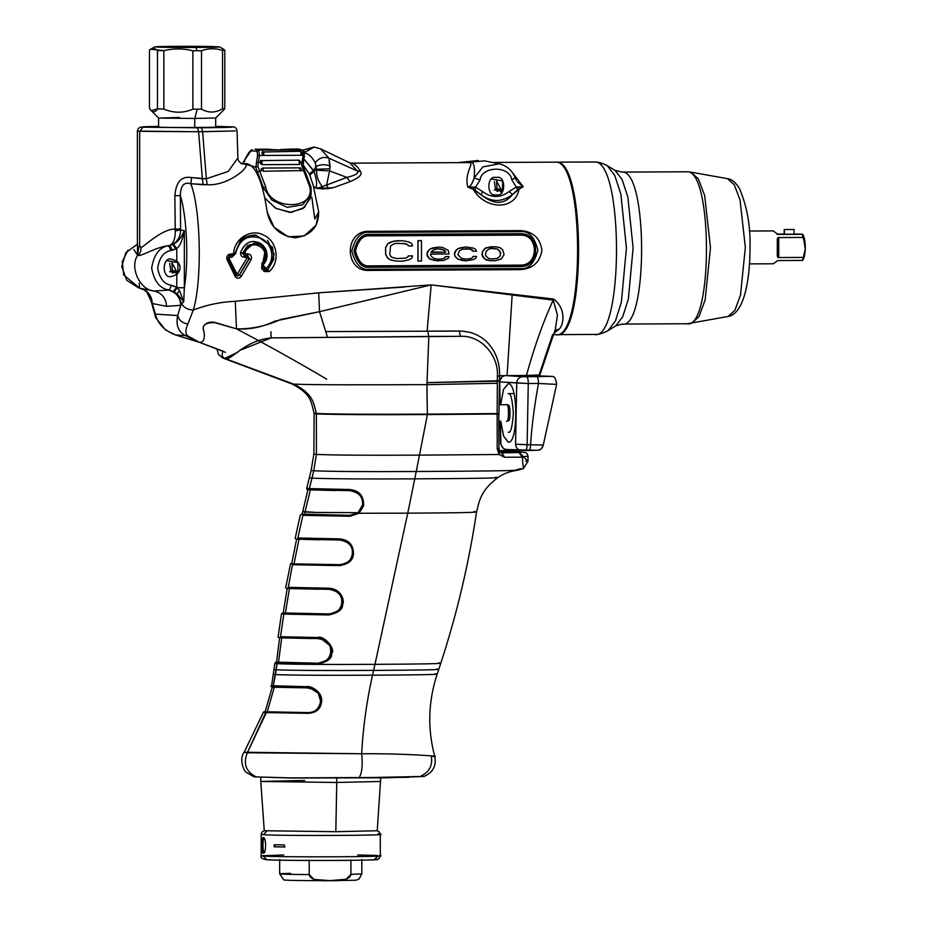 <?xml version="1.0" encoding="UTF-8"?>
<svg xmlns="http://www.w3.org/2000/svg" width="927" height="927" viewBox="0 0 927 927"><rect width="100%" height="100%" fill="white"/><g stroke="black" fill="none" stroke-linecap="round" stroke-linejoin="round"><path stroke-width="1.39" d="M457.903 162.619L478.32 160.464L471.159 162.121C474.137 162.665 475.122 167.972 474.091 178.042L482.886 166.872L499.363 163.824L482.874 166.872L474.091 178.042C472.052 184.253 469.943 187.231 467.741 186.964C464.056 171.298 475.319 163.268 468.842 162.584L350.476 163.152L468.842 162.584C475.308 163.268 464.068 171.298 467.741 186.964L473.361 189.479C485.516 210.336 515.655 210.186 518.958 189.259L523.21 186.698L512.434 172.596L523.222 186.698L517.278 181.843L523.21 186.698L517.451 189.989L512.469 194.566C501.97 202.387 491.472 202.434 480.974 194.716C493.778 204.925 504.276 204.867 512.469 194.566C504.276 204.867 493.778 204.925 480.974 194.716L473.361 189.479C485.516 210.336 515.655 210.186 518.958 189.259L512.469 194.566L509.201 191.483L516.258 186.976L511.785 179.78C509.92 165.562 481.901 165.701 480.035 179.931L475.563 187.184L482.619 191.611C491.484 198.123 500.348 198.077 509.201 191.483L516.258 186.976L517.451 189.989L516.258 186.976L523.21 186.698L518.1 187.103L518.958 189.259L518.1 187.103L516.258 186.976L511.785 179.78C509.92 165.562 481.901 165.701 480.035 179.931L474.091 178.042C475.122 167.972 474.137 162.665 471.159 162.121L484.346 160.858M468.598 162.573L350.904 163.164C354.253 163.407 357.451 166.234 360.499 171.634L357.219 170.95L350.047 163.071L357.219 170.95L328.981 158.193C323.523 156.385 318.946 157.903 315.25 162.735C311.796 156.536 308.17 153.291 304.369 153.013C308.17 153.291 311.796 156.536 315.25 162.735L315.875 166.767L313.488 170.522L314.021 171.483L309.815 175.087L313.291 185.585L309.815 175.087L314.021 171.483C316.582 179.05 317.219 184.473 315.91 187.764C317.219 184.473 316.582 179.05 314.021 171.483L316.547 169.259L316.64 170.22C316.258 176.014 318.17 181.472 322.387 186.605L317.521 188.1L314.983 187.718L313.291 185.585L318.679 211.82L314.774 219.039L311.831 197.196L314.774 219.039L318.679 211.82L316.2 225.076L304.114 236.003L288.112 236.791L273.928 227.08L267.219 212.074C262.712 181.796 255.887 165.666 246.721 163.673L242.596 163.685L246.721 163.673C255.887 165.666 262.712 181.796 267.219 212.074C270.417 227.231 279.734 235.806 295.18 237.799C310.916 235.655 318.749 226.988 318.679 211.82L313.291 185.585L314.983 187.718L317.637 188.529L328.228 188.633L333.5 187.625L350 181.715C359.27 177.66 362.77 174.299 360.499 171.634C357.451 166.234 354.253 163.407 350.904 163.164L350.174 163.129M555.331 162.155L492.515 162.468L555.331 162.155C585.007 158.714 585.007 341.901 555.331 334.659C585.007 341.901 585.007 158.714 555.331 162.155M137.532 244.311L137.405 255.168L138.123 255.215C139.977 257.335 155.296 247.115 168.575 245.655C159.467 247.15 153.812 254.682 151.646 268.251C154.276 281.704 160.174 288.957 169.34 290.035L168.505 290.081C176.037 292.19 180.139 297.277 180.8 305.331L177.694 315.551C175.701 325.018 178.227 331.681 185.261 335.539L175.435 334.914C164.508 330.8 157.822 323.871 155.4 314.126L177.694 315.551L155.4 314.126L152.283 303.511L166.547 306.327L180.8 305.331L177.694 315.551C175.701 325.018 178.227 331.681 185.261 335.539L199.456 342.353L187.555 335.806C185.249 333.453 185.342 329.537 187.857 324.044L193.303 310.024C206.976 304.798 220.962 301.889 235.273 301.31L236.501 328.853L235.273 301.31L318.691 292.828L319.514 311.681L280.614 319.491C266.2 326.037 251.495 329.166 236.501 328.853L214.485 322.608C205.134 322.573 201.599 325.481 203.894 331.31C205.134 338.784 203.65 342.457 199.467 342.353L223.28 351.229L199.467 342.353L175.435 334.914L185.261 335.539L199.456 342.353C203.789 342.48 205.226 338.506 203.778 330.441C200.997 326.072 207.88 319.815 216.594 322.944L236.501 328.853C268.343 345.62 298.413 362.399 326.698 379.178C298.413 362.399 268.343 345.62 236.501 328.853C249.641 329.757 262.445 327.161 274.913 321.101L319.514 311.681L327.486 337.173L319.514 311.681L431.182 284.89L512.168 294.913L512.364 294.288L512.168 294.913L553.21 300.105L553.558 299.004L553.21 300.105L557.463 315.11L555.331 329.294L557.463 315.11L553.21 300.105C543.384 321.287 534.45 346.397 526.409 375.447L499.444 375.702L507.081 375.62L512.168 294.913L507.081 375.62L526.409 375.447C534.45 346.397 543.384 321.287 553.21 300.105L431.182 284.89L553.558 299.004C565.632 308.031 564.323 323.407 559.444 328.969L553.848 333.419L559.444 328.969C564.323 323.407 565.632 308.031 553.558 299.004L431.182 284.89L318.691 292.828L235.273 301.31C220.962 301.889 206.976 304.798 193.303 310.024C187.799 309.745 183.952 307.694 181.75 303.882L183.743 301.704L184.346 287.787L184.346 230.684L180.603 229.942L180.371 195.655C186.895 216.454 188.818 261.008 184.346 287.787L177.324 287.694L171.518 285.273C164.346 284.438 159.722 278.749 157.66 268.216C159.363 257.602 163.778 251.704 170.916 250.522L176.767 248.459L176.767 261.032L171.611 259.212C161.75 256.188 161.75 279.572 171.611 276.455L176.767 274.577L176.767 287.127L176.767 274.577C181.171 269.838 181.171 265.331 176.767 261.032L176.767 248.459C179.815 246.443 182.341 240.522 184.346 230.684C181.136 238.03 177.463 242.468 173.303 244.01L172.561 244.392C177.81 241.229 180.487 236.42 180.603 229.942L184.346 230.684L184.346 287.787C188.818 261.008 186.895 216.454 180.371 195.655L180.58 229.062L175.203 229.108C161.147 228.645 141.843 249.004 140.788 247.428L139.664 245.516L139.664 131.333L137.602 130.997M237.868 158.03L228.204 171.414L206.35 178.749L202.364 178.772L203.152 184.705L190.777 183.72C200.858 208.633 202.306 280.939 193.303 310.024C202.306 280.939 200.858 208.633 190.777 183.72L207.138 184.693C228.911 186.397 253.836 163.986 243.963 163.928L241.24 163.755M261.935 263.303L262.619 264.207L261.935 263.303L262.619 264.207L265.203 250.302L255.817 243.303L247.636 245.458L242.793 253.141L244.786 253.523L242.468 253.117L244.357 255.574L242.468 253.117L244.728 255.597L244.786 253.523C249.444 235.493 273.882 249.015 261.935 263.303L261.692 268.621L264.311 271.553L269.351 271.53C281.634 260.024 275.574 239.78 263.952 235.319C252.098 228.181 234.207 237.775 233.581 253.708L232.747 255.655L229.838 255.667L230.278 254.102C227.266 254.716 226.2 256.594 227.08 259.722L235.122 276.373C236.976 278.9 239.05 278.888 241.333 276.339L251.113 259.606C252.121 256.466 251.113 254.601 248.1 254.01L244.786 253.523C249.444 235.493 273.882 249.015 261.935 263.303L261.692 268.621L264.311 271.553L269.351 271.53C281.634 260.024 275.574 239.78 263.952 235.319C252.098 228.181 234.207 237.775 233.581 253.708L230.278 254.102C227.266 254.716 226.2 256.594 227.08 259.722L235.122 276.373C236.976 278.9 239.05 278.888 241.333 276.339L251.113 259.606L249.293 258.621L239.525 275.041L241.333 276.339L239.525 275.041L237.521 276.084L236.211 275.319M369.885 270.394L520.337 269.653C532.851 268.772 540.035 262.237 541.913 250.058C540.047 237.868 532.851 231.379 520.337 230.603L369.885 231.333C343.778 229.467 343.755 272.608 369.885 270.394L369.606 269.328C361.182 270.417 355.25 264.288 351.785 250.939C355.25 237.544 361.182 231.356 369.606 232.364L520.059 231.623C528.483 230.533 534.415 236.663 537.869 250.023C534.415 263.407 528.483 269.595 520.059 268.587L369.606 269.328L520.059 268.587L520.337 269.653L369.885 270.394L369.606 269.328C361.182 270.417 355.25 264.288 351.785 250.939C355.25 237.544 361.182 231.356 369.606 232.364L369.885 231.333C343.778 229.467 343.755 272.608 369.885 270.394M350.371 163.14L320.568 148.807L328.981 158.193L329.885 168.795L316.547 169.259L316.64 170.22L329.606 170.904L329.885 168.795L316.547 169.259L315.875 166.767C319.931 164.322 324.682 164.067 330.128 166.026L329.606 170.904L346.918 177.416L350 181.715L333.5 187.625L328.204 188.065L326.594 185.006L329.606 170.904L316.64 170.22C316.258 176.014 318.17 181.472 322.387 186.605L346.918 177.416L329.606 170.904L326.594 185.006L346.918 177.416C355.678 175.261 359.108 173.106 357.219 170.95L328.981 158.193L330.128 166.026C324.682 164.067 319.931 164.322 315.875 166.767L313.488 170.522L304.102 159.177L314.021 171.483L316.547 169.259L315.25 162.735C318.946 157.903 323.523 156.385 328.981 158.193L320.568 148.795L314.01 147.045L302.955 150.151M496.269 194.774C486.397 197.891 486.397 174.508 496.269 177.52C506.142 174.415 506.142 197.799 496.269 194.774M262.19 264.183L262.886 265.029C271.669 256.35 265.099 243.395 256.964 242.156C249.85 239.954 244.346 243.488 240.475 252.747L242.468 253.117L253.963 243.198L242.468 253.117L240.475 252.747C240.568 255.516 241.727 256.964 243.917 257.069L244.357 255.574L243.917 257.069L247.185 257.66L237.509 273.755L236.814 273.755L228.679 257.741L231.935 257.127L235.528 253.824C239.073 240.058 246.849 234.682 258.83 237.706C271.333 240.8 276.767 258.946 266.061 268.424L262.886 265.029C269.097 255.574 268.065 248.32 259.803 243.256C251.53 239.12 245.087 242.295 240.475 252.747C240.568 255.516 241.727 256.964 243.917 257.069L246.849 257.057L247.289 255.551L249.004 258.61L251.113 259.606C252.121 256.466 251.113 254.601 248.1 254.01L247.66 255.585L249.293 258.621M266.107 270.557L267.81 269.966L266.142 270.557L267.81 269.966L274.183 254.218L267.509 240.267M262.886 265.029L262.167 267.08L262.851 265.597L265.504 268.424L264.809 269.966L265.504 268.424L267.613 269.942L266.061 268.424C276.767 258.946 271.333 240.8 258.83 237.706C246.849 234.682 239.073 240.058 235.528 253.824L231.935 257.127L232.376 255.632L231.935 257.127L228.679 257.741L236.814 273.755L237.509 273.755L247.185 257.66L247.289 255.551L249.004 258.61L247.185 257.66L249.004 258.61L239.317 275.029L237.509 273.755L239.317 275.029L237.521 276.084M235.864 275.052L236.814 273.755L235.864 275.052M227.729 258.714L228.679 257.741L227.729 258.714M229.467 255.643L229.039 257.15L229.467 255.643M234.38 253.755L235.528 253.824M539.085 375.029L526.409 375.447L539.085 375.029L552.619 334.554M431.182 284.89L427.115 331.159L431.182 284.89L319.514 311.681L318.691 292.828L404.844 286.999M559.444 328.969L554.925 330.406L559.444 328.969M247.66 255.585L244.728 255.597L245.168 254.033L248.1 254.01L247.66 255.585L244.74 255.597L242.793 253.141M261.692 268.621L262.387 267.092L261.692 268.621M262.468 267.15L265.006 269.977L264.311 271.553L265.11 270.035L262.468 267.15L262.665 264.207C268.204 261.495 268.204 244.091 255.157 243.245L254.74 243.222M255.226 235.018C246.976 235.817 241.947 237.891 240.128 241.24L234.774 253.789L232.747 255.655L229.85 255.667L227.08 259.722L230.278 254.102L233.175 254.091L232.747 255.655L234.716 253.778L233.581 253.708L234.716 253.778L233.581 253.708L234.716 253.778L241.704 239.63L256.003 235.087L272.573 247.312L273.813 259.12L267.81 269.966L269.351 271.53L267.81 269.966L265.157 270.128M228.1 258.784L236.188 275.18L235.122 276.373L236.072 275.064L228.03 258.726M468.842 162.584L471.148 162.121M304.635 152.457L313.766 147.034M314.16 147.057L304.682 152.376M322.179 188.135L322.387 186.605L326.594 185.006L328.204 188.065L317.521 188.1L322.387 186.605L322.387 188.981L333.5 187.625L328.228 188.633L317.521 188.1L322.387 188.981L322.179 188.135M313.488 170.522L309.317 173.94L303.175 164.913L309.317 173.94L313.488 170.522M480.974 194.716C491.472 202.434 501.97 202.387 512.469 194.566L509.201 191.483C500.348 198.077 491.484 198.123 482.619 191.611L480.974 194.716L475.122 190.197L475.563 187.184L482.619 191.611L480.974 194.716M185.261 335.539L187.555 335.806C185.249 333.453 185.342 329.537 187.857 324.044C182.352 323.094 178.957 320.267 177.694 315.551C178.957 320.267 182.352 323.094 187.857 324.044L193.303 310.024C187.799 309.745 183.952 307.694 181.75 303.882L180.8 305.331L166.547 306.327C165.991 298.158 161.889 293.059 154.264 291.032L168.505 290.081L154.264 291.032C140.116 290.429 129.34 267.335 137.613 255.388C129.34 267.335 140.116 290.429 154.264 291.032C161.889 293.059 165.991 298.158 166.547 306.327L152.283 303.511L150.73 299.595L155.701 317.752L155.4 314.126L155.701 317.752L165.643 330.035L175.759 335.053L199.467 342.353L225.47 352.353M154.357 291.043L139.56 288.123L123.65 274.925L122.283 261.46L127.996 250.139M242.573 163.673L243.592 161.831L242.573 163.673L243.963 163.928L241.947 163.673L243.963 163.928C253.836 163.986 228.911 186.397 207.138 184.693L206.35 178.749L191.669 177.567C181.565 175.794 175.956 181.843 174.844 195.713L175.273 230.881C175.412 238.112 173.662 242.92 170.047 245.331L168.575 245.655C155.296 247.115 139.977 257.335 138.123 255.215C140.348 253.303 141.24 250.696 140.788 247.428L139.664 245.516L138.737 247.289L139.664 245.516L139.664 131.333L143.442 126.744L158.575 126.362L143.442 126.744L139.664 131.333L198.61 131.738L235.365 130.916L202.607 131.715L206.35 178.749L202.607 131.715L198.61 131.738L202.364 178.772L198.61 131.738L197.509 127.775L143.627 127.208L201.518 127.764L197.509 127.775L198.61 131.738L137.37 131.089L137.405 245.215M137.613 255.388L138.737 247.289L137.405 255.168L133.94 249.618M187.555 335.806L199.456 342.353L175.435 334.914C164.508 330.8 157.822 323.871 155.4 314.126L152.283 303.511C151.785 295.458 147.775 290.383 140.278 288.274C147.775 290.383 151.785 295.458 152.283 303.511L146.698 291.912L151.507 301.947L146.698 291.912L143.534 289.537L139.56 288.123L139.201 283.21L139.56 288.123L140.278 288.274M215.678 126.35L231.402 126.825C235.898 127.277 225.933 127.59 201.518 127.764L202.607 131.715L201.518 127.764C225.933 127.59 235.898 127.277 231.402 126.825L231.646 126.837M357.219 170.95L360.499 171.634C362.77 174.299 359.27 177.66 350 181.715L346.918 177.416C355.678 175.261 359.108 173.106 357.219 170.95M309.815 175.087L309.317 173.94L309.815 175.087M515.088 177.833L511.785 179.78L515.088 177.833M480.035 179.931L474.091 178.042C472.052 184.253 469.943 187.231 467.741 186.964L475.563 187.184L480.035 179.931M317.521 188.1L315.91 187.764L317.521 188.1M475.563 187.184L475.122 190.197L473.361 189.479L473.639 187.324L475.563 187.184M473.361 189.479L467.741 186.964L473.639 187.324L473.361 189.479M215.829 126.86L215.829 126.86C227.857 127.497 166.895 127.799 158.424 127.138C166.895 127.799 227.857 127.497 215.829 126.86L216.906 127.011M158.575 126.848L157.347 127.011L158.575 126.848M138.123 255.215C140.348 253.303 141.24 250.696 140.788 247.428C141.843 249.004 161.147 228.645 175.203 229.108L174.844 195.713L180.371 195.655C180.464 185.724 183.928 181.75 190.777 183.72L191.669 177.567L202.364 178.772L203.152 184.705L207.138 184.693L206.35 178.749M175.203 229.108L180.58 229.062L180.603 229.942L175.273 230.881L175.203 229.108M180.603 229.942C180.487 236.42 177.81 241.229 172.561 244.392L170.047 245.331C173.662 242.92 175.412 238.112 175.273 230.881L180.603 229.942M169.34 290.035C160.174 288.957 154.276 281.704 151.646 268.251C153.812 254.682 159.467 247.15 168.575 245.655L170.916 250.522C163.778 251.704 159.363 257.602 157.66 268.216C159.722 278.749 164.346 284.438 171.518 285.273L169.34 290.035L177.08 293.859L183.743 301.704L181.75 303.882L177.08 293.859L183.743 301.704L179.49 290.591L177.324 287.694L184.346 287.787L183.743 301.704L179.49 290.591L177.08 293.859L181.75 303.882L180.8 305.331C180.139 297.277 176.037 292.19 168.505 290.081L173.349 291.449L176.767 287.127L171.518 285.273L169.34 290.035M176.767 248.459C179.815 246.443 182.341 240.522 184.346 230.684C181.136 238.03 177.463 242.468 173.303 244.01L176.767 248.459L173.303 244.01L172.561 244.392L175.782 248.957L176.767 248.459M168.575 245.655L170.916 250.522L172.318 250.186L170.047 245.331L168.575 245.655M172.561 244.392L170.047 245.331L172.318 250.186L175.782 248.957L172.561 244.392M144.079 289.838L146.698 291.912L150.788 299.885M150.452 298.598L148.737 294.682M174.844 195.713C175.956 181.843 181.565 175.794 191.669 177.567L190.777 183.72C183.928 181.75 180.464 185.724 180.371 195.655L174.844 195.713M143.407 289.467L139.641 288.146M146.35 291.576L143.534 289.537M177.324 287.694L176.767 287.127L173.349 291.449L174.114 291.866L177.324 287.694L174.114 291.866L177.08 293.859L179.49 290.591L177.324 287.694M499.143 450.557L519.896 451.078L500.151 452.017M311.831 197.196L310.418 197.196L311.831 197.196M369.885 231.333L520.337 230.603L520.059 231.623L369.606 232.364L369.885 231.333M520.337 269.653C532.851 268.772 540.035 262.237 541.913 250.058C540.047 237.868 532.851 231.379 520.337 230.603L520.059 231.623C528.483 230.533 534.415 236.663 537.869 250.023C534.415 263.407 528.483 269.595 520.059 268.587L520.337 269.653M409.05 777.313L290.186 777.904L254.079 776.838L290.58 778.008L359.12 777.765C362.005 772.886 362.851 764.879 361.646 753.755C407.185 753.315 448.68 756.965 431.333 756.374C448.68 756.965 407.185 753.315 361.646 753.755C363.071 727.428 366.686 701.241 372.503 675.192C416.049 674.96 444.589 674.566 434.96 673.802C444.589 674.566 416.049 674.96 372.503 675.192C366.686 701.241 363.071 727.428 361.646 753.755C362.851 764.879 362.005 772.886 359.12 777.765L424.056 776.432M265.226 711.438L266.686 711.901L265.748 712.585L308.274 713.338C315.783 712.805 320.151 709.41 321.345 703.176L321.484 702.353C323.581 691.519 309.583 685.204 306.466 686.687L306.802 687.846C309.664 686.467 322.503 692.295 320.603 702.342L320.325 702.318C320.951 694.138 316.397 689.306 306.652 687.834C316.397 689.306 320.951 694.138 320.325 702.318L320.186 703.141C318.367 709.456 314.369 712.608 308.216 712.585L263.859 711.739L263.407 712.284L265.748 712.585L308.274 713.338L308.494 712.608L266.686 711.901L247.324 752.782L265.748 712.585L263.407 712.284L244.16 752.237L361.646 753.755L247.324 752.782C242.932 763.836 245.945 771.901 256.339 776.977C245.945 771.901 242.932 763.836 247.324 752.782L244.16 752.237C238.448 759.711 244.427 772.075 246.536 772.527L254.068 776.826L290.615 778.008L387.37 777.788L423.975 776.478C432.979 772.527 436.571 765.853 434.763 756.444C427.359 728.865 428.17 701.415 437.196 674.08L434.96 673.802M431.333 756.374C432.724 765.598 429.294 772.145 421.067 775.98M311.043 688.448L318.204 693.211L321.345 703.176C320.151 709.41 315.783 712.805 308.274 713.338L308.494 712.608C315.389 712.098 319.386 708.946 320.464 703.164L321.345 703.176L320.464 703.164L320.603 702.342L320.464 703.164C319.386 708.946 315.389 712.098 308.494 712.608L308.216 712.585C314.369 712.608 318.367 709.456 320.186 703.141L320.325 702.318L321.484 702.353C323.581 691.519 309.583 685.204 306.466 686.687L271.113 685.69C270.441 686.698 271.46 687.197 274.16 687.208L306.802 687.846L306.466 686.687L273.256 685.968L275.458 674.578C292.515 675.262 324.867 675.47 372.503 675.192C324.867 675.47 292.515 675.262 275.458 674.578L273.291 674.311L275.458 674.578L276.2 669.792L274.021 669.514L276.2 669.792C293.303 670.476 325.759 670.684 373.581 670.406L372.503 675.192L373.581 670.406C325.759 670.684 293.303 670.476 276.2 669.792L277.011 663.72C294.183 664.404 326.837 664.613 374.96 664.335L373.581 670.406L374.96 664.335C419.213 664.103 448.32 663.709 438.552 662.921C448.32 663.709 419.213 664.103 374.96 664.335L407.764 513.164C455.644 512.898 484.879 512.457 473.929 511.611C484.879 512.457 455.644 512.898 407.764 513.164L414.751 478.853C466.941 478.564 506.13 478.147 495.621 477.231C506.13 478.147 466.941 478.564 414.751 478.853L407.764 513.164L359.05 513.257L363.651 505.25C363.697 495.424 358.83 490.163 349.05 489.479L309.34 488.61L312.017 478.123C329.537 478.888 363.79 479.132 414.751 478.853C363.79 479.132 329.537 478.888 312.017 478.123L309.398 477.799L312.017 478.123L313.743 470.789L311.136 470.452L313.743 470.789C331.217 471.542 365.377 471.785 416.223 471.507L414.751 478.853L416.223 471.507C365.377 471.785 331.217 471.542 313.743 470.789L316.431 454.415C334.091 455.18 368.448 455.412 419.479 455.134L416.223 471.507L419.479 455.134L499.19 454.508L504.497 457.254L522.318 457.15L523.373 468.61M301.704 687.799L274.218 687.22L273.256 685.968L277.011 663.72L274.809 663.442L271.588 685.829M267.254 711.89L274.253 687.22L267.254 711.89L265.168 711.6L272.329 686.953M436.559 669.004C446.246 669.781 417.417 670.163 373.581 670.406C417.417 670.163 446.246 669.781 436.559 669.004L438.807 669.282L440.812 663.211C456.953 613.813 468.877 563.396 476.571 511.936L473.929 511.611M358.517 512.538L359.05 513.257L363.488 506.072L362.596 505.922L358.517 512.538L362.33 505.91L358.054 512.677L349.942 515.319L358.517 512.538L350.163 515.342L349.942 516.281L359.05 513.257L358.517 512.538M281.472 613.813L278.204 636.443C277.382 637.301 278.459 637.788 281.426 637.892L317.903 638.564L317.602 637.509L317.915 638.564C323.535 636.038 334.844 649.236 330.893 653.014L330.591 652.99C331.727 644.879 327.428 640.059 317.694 638.552C327.428 640.059 331.727 644.879 330.591 652.99L330.696 653.836C331.159 657.822 326.907 660.951 317.961 663.222L317.718 664.253C327.474 661.808 332.098 658.413 331.588 654.068L331.773 653.245C336.072 649.155 323.72 634.775 317.602 637.509L280.51 636.722L283.847 614.103L328.934 614.96C338.239 612.817 342.805 609.421 342.631 604.763L342.816 603.941C344.415 601.623 342.411 588.912 328.598 588.205L288.285 587.359L292.457 564.728L339.676 565.632C347.903 564.207 352.445 560.812 353.268 555.435L353.442 554.613C353.616 544.844 348.83 539.595 339.085 538.865L297.88 537.984L302.897 515.354L349.942 516.281L359.05 513.257L407.764 513.164L374.96 664.335C326.837 664.613 294.183 664.404 277.011 663.72L317.718 664.253C327.474 661.808 332.098 658.413 331.588 654.068L331.773 653.245C336.072 649.155 323.72 634.775 317.602 637.509L280.51 636.722L283.847 614.103L281.484 613.801L283.233 612.77M287.231 588.274L283.21 612.944L328.923 613.941C335.748 613.477 339.919 610.337 341.449 604.543C339.919 610.337 335.748 613.477 328.923 613.941L329.143 613.964C337.683 611.971 341.889 608.83 341.739 604.555C341.889 608.83 337.683 611.971 329.143 613.964L328.934 614.96C338.239 612.817 342.805 609.421 342.631 604.763L341.739 604.555L342.631 604.763L342.816 603.941L341.449 604.543L341.623 603.72C342.666 595.597 338.355 590.789 328.679 589.271C338.355 590.789 342.666 595.597 341.623 603.72L341.912 603.732C343.396 601.6 341.576 589.908 328.888 589.282C341.576 589.908 343.396 601.6 341.912 603.732L342.816 603.941C344.415 601.623 342.411 588.912 328.598 588.205L328.888 589.282L328.598 588.205L288.285 587.359L289.259 588.564L288.285 587.359L292.457 564.728L339.676 565.632L339.873 564.659L293.43 563.906L292.457 564.728L293.43 563.906L290.568 563.651L285.829 587.058C285.029 587.985 286.153 588.483 289.189 588.564L329.78 589.317M339.676 565.632C347.903 564.207 352.445 560.812 353.268 555.435L352.364 555.25C351.6 560.198 347.44 563.338 339.873 564.659L339.676 565.632M352.364 555.25L353.268 555.435L353.442 554.613L352.538 554.427L352.364 555.25L352.26 554.416L352.364 555.25M291.727 563.581L294.01 563.894L299.004 539.236L294.01 563.894L339.653 564.647C346.455 564.184 350.603 561.044 352.086 555.238L352.26 554.416L353.442 554.613C353.616 544.844 348.83 539.595 339.085 538.865L297.88 537.984L302.897 515.354L303.859 514.566L302.121 514.079L300.313 515.041L295.331 537.672C294.543 538.657 295.701 539.166 298.784 539.236L340.267 540.001M339.189 539.966C348.876 541.472 353.233 546.293 352.26 554.416C353.233 546.293 348.876 541.472 339.189 539.966M274.809 663.442L277.011 663.72L274.832 663.187L277.046 663.454L278.03 662.55L275.806 662.237L274.809 663.442M289.259 588.564L317.961 589.213M284.821 613.234L283.233 612.782L284.821 613.234L283.847 614.103L284.821 613.234L329.143 613.964L284.821 613.234M285.354 613.234L289.456 588.564L285.354 613.234L328.923 613.941L328.934 614.96L283.847 614.103M281.484 637.892L280.51 636.722L281.484 637.892L311.507 638.529M279.63 637.614L276.513 662.295L317.741 663.211C324.577 662.782 328.795 659.653 330.406 653.813C328.795 659.653 324.577 662.782 317.741 663.211L317.961 663.222C326.907 660.951 331.159 657.822 330.696 653.836L331.588 654.068L330.696 653.836L330.893 653.014L330.406 653.813L330.591 652.99L331.773 653.245L330.893 653.014L330.105 645.771L321.657 639.051M278.482 662.55L281.704 637.892L278.482 662.55L317.961 663.222L276.524 662.133M317.961 663.222L278.03 662.55L277.046 663.454L317.718 664.253L317.961 663.222M306.791 488.251L309.34 488.61L313.743 470.789L316.431 454.415L313.871 454.091L316.431 454.415L316.327 413.477C336.246 414.23 373.257 414.439 427.37 414.126L426.941 384.635C369.595 384.867 314.682 385.029 293.674 384.126L224.705 358.425C222.376 357.196 221.646 355.296 222.515 352.735C221.646 355.296 222.376 357.196 224.705 358.425L237.857 352.202M307.973 489.572L302.086 514.253L349.942 515.319L358.054 512.677L316.466 512.434L358.054 512.677L362.492 505.088C363.419 496.953 358.981 492.133 349.212 490.626C358.981 492.133 363.419 496.953 362.492 505.088L362.77 505.099C362.781 496.038 358.309 491.206 349.363 490.626C358.309 491.206 362.781 496.038 362.77 505.099L363.651 505.25C363.697 495.424 358.83 490.163 349.05 489.479L349.363 490.626L349.05 489.479L309.34 488.61L310.29 489.885L335.771 490.522M349.363 490.626L310.232 489.885C304.427 489.016 308.077 489.908 306.733 488.286L311.136 470.452L313.871 454.091L314.114 413.627L316.374 413.917L314.068 413.199L316.327 413.477C313.685 403.674 313.674 393.848 293.674 384.126L224.705 358.425C230.73 362.179 242.944 340.615 271.159 337.892L428.83 336.443L426.941 384.635L428.83 336.443L427.776 331.171L325.562 331.588L461.901 331.078M362.77 505.099L362.596 505.922L363.488 506.072L363.651 505.25L362.77 505.099M305.029 512.063L310.371 489.885L305.029 512.063L303.199 511.588L316.466 512.434L305.029 512.063L304.462 514.566L305.029 512.063M302.121 514.079L350.163 515.342L303.859 514.566L302.897 515.354L349.942 516.281L349.942 515.319L304.462 514.566M520.893 468.645L516.432 469.792C525.528 470.789 473.929 471.183 416.223 471.507C473.929 471.183 525.528 470.789 516.432 469.792M501.113 452.005L501.484 452.828L501.113 452.005M502.48 451.994L503.025 452.805L502.48 451.994M523.303 456.663C528.425 461.611 529.271 463.06 525.841 461.009C529.271 463.06 528.425 461.611 523.303 456.663L522.318 457.15L523.303 456.663L519.514 452.527L522.318 457.15L518.969 452.55L501.936 452.863L504.497 457.254L522.318 457.15L523.384 468.61L527.996 461.229L527.996 456.258L523.303 456.663L519.514 452.527L501.38 452.828L520.082 452.446L516.478 451.727M240.858 349.977L271.159 337.892L460.464 336.316C481.032 335.099 498.888 355.62 497.393 376.339L497.15 414.033L498.819 413.987L497.15 414.033L497.22 448.923L498.842 448.83L497.22 448.923L499.19 454.508L419.479 455.134L427.393 414.566L497.15 414.033L497.22 448.923L499.19 454.508L499.688 451.611L499.19 454.508L504.497 457.254L501.38 452.828M498.842 448.83L499.977 451.831L501.936 452.863M498.819 413.987L498.993 448.853M427.776 331.171L428.83 336.443L460.464 336.316L459.271 331.009L462.028 331.078L325.562 331.588M427.787 331.171L459.271 331.009L460.464 336.316C481.032 335.099 498.888 355.62 497.393 376.339L497.15 414.033L427.393 414.566C373.28 414.879 336.281 414.67 316.374 413.917L314.068 413.199C310.974 402.144 312.075 394.369 291.947 383.94L222.839 358.042L218.448 354.415L217.08 349.236M270.904 331.704L271.159 337.892M499.317 380.73L426.953 382.619L497.289 381.206L499.456 380.858L499.607 375.91C499.92 362.654 495.887 351.565 487.532 342.654C482.399 337.416 476.188 333.905 468.888 332.098L461.947 331.078M497.393 376.339L499.468 375.759M497.254 383.28L426.941 384.635L497.254 383.28M497.139 413.581L427.37 414.126L497.139 413.581M498.958 414.01L499.456 380.858M427.393 414.566L419.479 455.134C368.448 455.412 334.091 455.18 316.431 454.415L316.374 413.917C336.281 414.67 373.28 414.879 427.393 414.566M316.327 413.477C313.685 403.674 313.674 393.848 293.674 384.126C314.682 385.029 369.595 384.867 426.941 384.635L427.37 414.126C373.257 414.439 336.246 414.23 316.327 413.477M426.941 389.514L427.359 413.651L426.941 389.514M517.753 451.704L519.514 452.527L517.753 451.704M298.853 539.236L297.88 537.984L298.853 539.236L318.958 539.792M339.375 539.977L339.085 538.865L339.375 539.977C353.094 541.171 353.593 552.469 352.538 554.427C353.593 552.469 353.094 541.171 339.375 539.977M494.358 181.622L495.424 188.888L500.904 189.247L496.571 180.95L497.092 191.414L499.78 190.406L494.3 190.058L499.78 190.406L500.904 189.247L502.098 190.475L500.986 191.646L499.78 190.406L501.322 192.689L500.986 191.646L502.098 190.475L502.446 191.53L502.654 180.962L491.669 178.992M169.711 263.303L170.777 270.58L176.246 270.927L171.924 262.642L172.434 273.094L175.133 272.098L169.653 271.738L175.133 272.098L176.246 270.927L177.451 272.167L176.327 273.326L175.133 272.098L176.675 274.38L176.327 273.326L177.451 272.167L177.799 273.21L176.107 273.106M172.109 271.901L170.777 270.58L176.246 270.927L177.799 273.21L178.007 262.654L167.011 260.672M520.383 235.134L369.931 235.875C363.106 235.052 358.285 240.081 355.481 250.939C358.285 261.773 363.106 266.744 369.931 265.864L520.383 265.122C539.016 265.852 539.016 234.218 520.383 235.134M396.582 258.563L405.539 258.088L407.602 257.208L408.286 255.898L412.422 255.887M396.64 261.171L390.394 259.896L387.637 258.17L385.574 254.276L385.574 247.764L387.637 243.847L390.394 242.098L396.582 240.765L402.839 240.742M408.401 245.922L412.527 245.898L411.843 243.731L409.085 242.017L402.897 240.742L393.257 241.229L387.753 243.859L385.678 247.776L385.678 254.288L387.753 258.181L390.499 259.908L396.698 261.171L402.897 261.147L409.085 259.815L411.843 258.065L412.527 255.887L408.401 255.91L407.706 257.219L405.644 258.088L396.698 258.575L391.878 257.289L390.499 255.991L389.815 254.265L390.499 246.014L393.94 243.824L396.698 243.372L405.644 243.766L407.706 244.624L408.401 245.922L407.602 244.624L402.781 243.337M421.368 240.649L417.926 240.661L417.926 261.066L421.484 261.055L421.484 240.649L418.031 240.672L418.031 261.066M438.598 260.962L430.313 259.27L427.567 256.675L426.872 254.079L427.567 251.472L430.313 248.853L438.668 247.08M437.892 259.236L442.712 258.772L444.775 257.891L445.458 256.594L448.9 256.582M466.13 260.823L457.857 259.131L455.099 256.536L454.415 253.94L455.099 251.333L457.857 248.714L466.211 246.941L460.024 247.845L456.582 249.595L454.52 253.952L455.203 256.547L457.961 259.143L462.086 260.417L466.223 260.835L473.79 259.49L475.864 258.181L476.548 256.443L473.106 256.455L472.422 257.764L470.348 258.645L465.539 259.096L461.403 258.251L457.961 254.798L459.34 250.881L462.782 249.131L470.348 249.096L472.422 249.954L473.106 251.252L476.548 251.229L475.864 249.502L473.79 248.204L466.223 246.941M473.106 251.24L470.244 249.085L465.424 248.679M465.424 259.096L470.244 258.633L472.307 257.764L473.002 256.455L476.432 256.443M490.267 260.707L486.072 259.861L483.326 257.706L481.947 254.67L482.631 251.194L486.072 247.706L495.76 246.802M431.009 252.318L445.458 252.248L444.079 250.081L437.892 248.807M491.577 258.969L497.092 258.506L499.838 256.327L500.534 254.577L499.838 251.113L497.092 248.957L494.334 248.529M520.279 233.697L369.827 234.427C362.341 233.534 357.057 239.039 353.987 250.939C357.057 262.805 362.341 268.262 369.827 267.289L520.279 266.547C540.696 267.358 540.696 232.689 520.279 233.697M369.827 265.852C362.99 266.733 358.181 261.762 355.377 250.927C358.181 240.07 362.99 235.052 369.827 235.864L520.279 235.134M426.988 254.079L429.05 258.413L434.554 260.557L443.512 260.51L448.32 258.32L449.016 256.582L445.574 256.594L444.879 257.903L442.816 258.784L437.996 259.236L433.871 258.39L431.113 256.234L430.429 254.068L449.016 253.975L448.32 250.499L442.816 247.497L438.691 247.08L432.492 247.972L429.05 249.734L426.988 254.079M431.113 251.889L433.871 249.711L437.996 248.818L442.133 249.236L445.574 251.391L445.574 252.248L431.113 251.889M490.313 260.719L495.818 260.696L501.333 258.923L504.079 254.577L502.701 249.803L499.954 247.648L495.818 246.802L490.313 246.825L484.809 248.587L482.747 251.205L482.052 254.682L484.809 259.004L490.313 260.719M491.692 258.969L488.935 258.552L486.188 256.397L485.493 254.658L486.188 251.182L488.935 249.004L491.692 248.552L497.196 248.957L498.575 249.826L500.638 252.851L499.954 256.327L497.196 258.517L491.692 258.969M243.813 163.882L255.632 167.127L263.558 188.03L263.036 190.162L263.558 188.03L271.889 200.116L287.243 207.37L302.573 204.855L311.148 194.183L302.573 204.855L287.243 207.37L271.889 200.116L263.558 188.03L257.613 172.399L259.56 170.765L265.632 186.744L263.558 188.03L265.632 186.744L259.56 170.765L257.613 172.399L255.632 167.127L257.88 166.466L259.56 170.765L261.785 170.753L261.124 169.398L262.005 168.633C262.7 167.602 263.106 168.471 263.245 171.252L303.581 170.545L301.599 165.087L301.982 162.155L299.942 162.167L301.982 162.155L301.599 165.087L303.025 166.454L301.599 165.087L309.653 186.524C315.98 210.499 269.583 210.719 265.632 186.744C269.583 210.719 315.98 210.499 309.653 186.524L303.581 170.545L305.122 172.167L303.581 170.545L263.245 171.252C263.106 168.471 262.7 167.602 262.005 168.633L261.124 169.398L261.785 170.753L259.56 170.765L257.88 166.466L258.309 162.364L257.88 166.466L256.049 167.173L244.137 163.673M310.348 196.57L304.519 207.381L291.159 212.399L276.072 208.482L264.867 198.077L275.389 208.088L289.699 212.41L302.897 208.621L310.024 198.784M309.653 186.524L311.066 187.324L303.036 166.014M299.792 161.402L300.186 163.407L299.236 164.485L262.017 164.67L260.348 162.352L258.309 162.364L256.385 162.654L256.049 167.173L256.385 162.654L258.309 162.364L259.514 155.481L303.187 155.261L301.982 162.155L303.106 163.894L301.982 162.155L303.187 155.261L304.554 156.663M244.821 161.507L243.592 161.831L250.765 150.8L257.034 151.194L257.579 155.748L256.385 162.654L257.579 155.748L259.514 155.481L257.579 155.748L257.034 151.194L250.765 150.8L252.306 149.757L247.393 154.948L248.575 154.774M243.592 161.831L247.347 155.099M299.224 168.447C299.919 167.416 300.325 168.285 300.452 171.066C300.325 168.285 299.919 167.416 299.224 168.447M301.31 170.452L300.452 171.066M304.334 157.011L303.187 155.261L259.514 155.481L258.645 150.162L257.034 151.194L258.645 150.162L302.144 149.942L303.048 150.916L303.187 155.261L303.048 150.916L302.144 149.942L302.886 150.116L298.482 149.027L295.806 149.537M300.197 163.766L299.236 164.485L262.017 164.67C262.202 161.982 261.912 160.556 261.171 160.406L260.348 162.352L258.309 162.364L259.514 155.481L258.645 150.162L254.983 149.235L258.645 150.162L302.144 149.942L298.482 149.027L302.909 150.128L304.438 151.68M304.635 152.596L303.048 150.916L303.998 152.607M301.542 152.515L301.947 153.94L301.043 155.261C301.101 152.329 300.754 151.101 299.977 151.576C300.754 151.101 301.101 152.329 301.043 155.261L263.824 155.446C263.894 152.515 263.535 151.286 262.758 151.75C263.535 151.286 263.894 152.515 263.824 155.446L262.353 154.137L261.947 152.7L262.353 154.137L261.947 152.7L262.758 151.75L261.947 152.7L262.353 154.137L263.824 155.446L301.043 155.261L301.993 154.427M301.993 154.334C301.773 151.808 301.217 150.788 300.313 151.286L299.977 151.576M242.55 163.673L247.393 154.948C248.262 153.534 248.969 151.75 251.715 149.861L252.306 149.757M254.983 149.235L268.842 149.189C272.179 150.186 296.142 150.07 291.414 149.073L280.591 149.548L291.414 149.073L291.414 150.313M299.236 164.485C299.409 161.796 299.131 160.371 298.39 160.22C299.131 160.371 299.409 161.796 299.236 164.485M260.209 161.588L260.591 163.592L260.209 161.588L261.171 160.406C261.912 160.556 262.202 161.982 262.017 164.67L260.591 163.592L260.209 161.588L261.171 160.406M283.303 149.838L280.186 149.861M281.275 149.85L282.156 149.85M802.226 260.267C803.929 259.143 804.937 255.412 805.273 249.062L805.273 245.782C804.937 239.398 803.929 235.539 802.226 234.195L777.66 234.45M776.687 234.102L784.196 234.067L776.687 234.102M794.045 234.021L801.357 234.137L794.045 234.021M784.196 234.195L794.068 234.195M773.118 230.916L749.364 231.032L773.28 230.916L777.927 234.461L802.631 234.346L803.442 237.439L778.738 237.567C777.73 237.185 777.255 238.366 777.313 241.113L777.313 254.091C777.255 256.791 777.73 257.938 778.738 257.544L803.442 257.428L802.631 260.417L777.927 260.545L773.28 263.766L749.526 263.894L773.361 263.778L749.526 263.894M773.28 230.916L777.927 234.461M777.313 241.113L777.289 255.991L778.738 257.544L778.738 237.567L777.289 239.166L777.313 241.113M803.5 258.784L805.273 249.062L803.442 257.428L778.738 257.544L778.738 237.567L803.442 237.439L805.273 249.062L802.631 260.417L777.927 260.545L773.28 263.766M803.385 235.597L805.273 245.782L802.226 234.195M793.871 229.479L784.369 229.525L793.871 229.479L784.369 229.525L784.369 234.264L784.369 229.525L793.871 229.479M575.528 297.138L575.018 294.311L575.528 297.138M574.566 202.318L575.041 199.49L574.566 202.318M556.258 334.659L556.327 334.659C586.003 341.901 586.003 158.714 556.327 162.155L594.253 161.97C623.929 158.529 623.929 341.715 594.253 334.473C623.929 341.715 623.929 158.529 594.253 161.97L555.4 162.167M556.327 334.659L596.594 334.404C595.482 334.404 600.232 334.89 608.112 330.591L615.435 320.881L621.368 302.225L626.42 248.065L620.847 193.952L614.717 175.354L607.289 165.701L614.717 175.354L620.847 193.952L626.42 248.065L621.368 302.225L615.435 320.881L608.112 330.591L615.829 325.852L622.005 324.068C648.147 330.441 648.147 169.073 622.005 172.098L615.076 170.383L622.075 179.467L627.846 197.011L633.106 248.03L628.344 299.097L622.747 316.698L615.841 325.852L622.747 316.698L628.344 299.097L633.106 248.03L627.846 197.011L622.075 179.467L615.076 170.383L607.301 165.713C599.375 161.483 594.566 162.028 595.563 162.005L555.899 162.144M687.231 323.766L728.182 316.466C735.134 315.192 740.546 308.193 744.427 295.481C748.193 282.214 750.059 266.176 750.024 247.358C750.557 226.072 747.081 206.547 739.584 188.795C735.876 182.561 731.843 179.189 727.51 178.668L734.3 184.809L740.036 199.931L745.343 247.474L740.499 295.076L734.914 310.255L728.182 316.466L734.914 310.255L740.499 295.076L745.343 247.474L740.036 199.931L734.3 184.809L727.51 178.668L690.905 172.155L698.355 178.888L704.647 195.481L710.476 247.648L705.157 299.873L699.028 316.524L691.646 323.338L699.028 316.524L705.157 299.873L710.476 247.648L704.647 195.481L698.355 178.888L690.905 172.155L688.17 171.819L621.635 172.086L686.861 171.785C713.002 168.749 713.002 330.128 686.861 323.755L622.376 324.079M686.861 323.755C713.002 330.128 713.002 168.749 686.861 171.785L622.005 172.098C648.147 169.073 648.147 330.441 622.005 324.068M506.524 404.728L499.027 404.763L506.524 404.728C509.132 401.97 509.132 424.242 506.524 421.159L506.571 421.159M550.557 376.316L536.814 376.663C537.869 377.196 538.425 379.467 538.483 383.465L528.274 383.523C528.228 379.514 527.672 377.254 526.606 376.71L536.814 376.663C537.869 377.196 538.425 379.467 538.483 383.465C534.369 405.968 531.739 426.408 530.58 444.775L543.28 445.053L556.629 384.369C555.991 378.645 554.404 376.003 551.855 376.455L525.493 375.458L550.557 376.316L522.758 376.675L505.748 375.586L522.758 376.675C519.12 377.092 517.104 379.189 516.721 382.967L499.711 381.878C500.105 378.1 502.11 376.003 505.748 375.586C502.11 376.003 500.105 378.1 499.711 381.878L500.151 404.751L499.711 381.878L528.274 383.523C528.228 379.514 527.672 377.254 526.606 376.71L522.758 376.675C519.12 377.092 517.104 379.189 516.721 382.967L528.274 383.523L527.115 444.786L515.563 444.23L516.721 382.967L515.563 444.23C515.945 448.008 517.961 450.082 521.6 450.464L525.447 450.499L521.6 450.464C517.961 450.082 515.945 448.008 515.563 444.23L530.58 444.775C530.429 448.309 529.873 450.209 528.923 450.487L525.447 450.499C526.409 450.221 526.965 448.32 527.115 444.786L530.58 444.775C531.739 426.408 534.369 405.968 538.483 383.465L528.274 383.523L527.115 444.786C526.965 448.32 526.409 450.221 525.447 450.499M506.501 449.514L506.907 449.525C503.268 449.143 501.252 447.069 500.87 443.291L500.453 421.182L500.534 443.361C502.805 448.436 504.786 450.487 506.501 449.514L537.231 450.325C538.935 449.189 540.209 452.063 543.28 445.053L530.58 444.775C530.429 448.309 529.873 450.209 528.923 450.487L537.104 450.29C540.418 450.024 542.48 448.286 543.28 445.053M508.216 442.144C518.274 444.601 518.274 382.561 508.216 383.72L503.431 389.572L500.707 404.751L503.488 389.41L508.216 383.72C518.274 382.561 518.274 444.601 508.216 442.144L503.604 436.177L500.777 421.182L503.604 436.177L508.367 442.144M508.216 432.237C510.65 433.488 512.364 427.162 513.361 413.268C512.364 399.236 510.65 392.689 508.216 393.639L513.975 393.604L508.216 393.639C510.65 392.689 512.364 399.236 513.361 413.268C512.364 427.162 510.65 433.488 508.216 432.237L508.309 432.237M508.216 405.412C510.603 402.897 510.603 423.28 508.216 420.452M538.483 383.465L556.524 384.381L538.483 383.465M506.907 449.525C503.268 449.143 501.252 447.069 500.87 443.291L500.117 421.194M330.058 880.627L346.188 879.236L350.916 874.358L361.82 873.883L350.916 874.358L350.916 859.989L350.916 874.358C349.977 879.19 343.025 881.276 330.058 880.627C317.127 881.403 310.174 879.387 309.212 874.567L309.212 860.198L309.212 874.567L313.975 879.41L330.058 880.627M290.58 873.373C269.317 873.663 282.526 874.509 309.212 874.567C282.526 874.509 269.317 873.663 290.58 873.373L279.687 873.848L283.65 879.642C281.947 880.476 300.974 880.65 327.382 880.638M378.112 856.084L374.601 859.225C397.15 860.441 282.793 861.009 266.906 859.758L266.686 859.758C287.683 860.766 345.447 860.615 368.054 860.024C383.627 859.317 375.412 859.607 379.201 858.46L380.313 855.795L378.969 855.575C398.459 856.849 279.63 857.371 263.349 856.084L261.182 855.795L263.349 856.084L266.906 859.758L263.349 856.084C279.63 857.371 398.459 856.849 378.969 855.575M380.313 855.795L380.267 833.837L379.213 831.797L377.231 830.754L335.817 831.704L264.265 830.743L262.295 831.786L261.275 833.628L261.182 834.439L263.349 834.717C279.63 836.015 398.459 835.494 378.969 834.219C398.459 835.494 279.63 836.015 263.349 834.717L261.182 834.439L261.182 855.795C260.267 857.649 262.098 858.97 266.675 859.746M263.349 853.199C266.327 854.045 266.327 837.035 263.349 837.591L264.531 838.819L263.349 837.591C261.31 836.745 261.298 853.767 263.349 853.199C266.327 854.045 266.327 837.035 263.349 837.591C261.31 836.745 261.298 853.767 263.349 853.199L264.531 851.971C262.445 854.173 262.445 836.351 264.531 838.819C262.445 836.351 262.445 854.173 264.531 851.971L263.952 852.898M274.16 846.803L284.404 846.977L284.404 844.926L274.16 844.752L274.16 846.803M378.112 833.582L378.969 834.219M377.162 855.459L357.718 854.972M283.778 854.972L261.182 855.795M374.601 859.225C397.15 860.441 282.793 861.009 266.906 859.758M266.906 831.009L263.349 834.717L266.906 831.009M284.983 846.965L274.74 846.791L274.74 844.74M335.817 831.704L336.744 782.481L380.73 781.461L336.744 782.481L335.817 831.704M304.751 780.43L260.777 781.461L336.744 782.481L260.777 781.461L264.265 830.743M336.744 778.02L336.744 782.481L336.744 778.02M223.025 48.876L224.786 50.197L222.538 50.348C215.528 48.111 208.517 48.239 201.507 50.73L197.266 50.753L195.782 47.462C236.675 47.3 218.285 46.118 178.471 46.35C137.59 46.512 155.968 47.694 195.782 47.462L219.572 46.883L223.048 48.899M179.456 46.408L159.421 47.045L194.797 47.393L214.844 46.767L179.456 46.408L214.844 46.767L194.797 47.393L159.421 47.045L179.456 46.408L158.413 46.883M178.471 46.35C137.59 46.512 155.968 47.694 195.782 47.462C236.675 47.3 218.285 46.118 178.471 46.35L154.693 46.883L150.603 49.247M195.782 47.462L197.266 50.753L192.874 50.765C183.21 48.366 173.534 48.32 163.859 50.637L150.626 49.235L149.479 50.012L149.479 108.424L151.171 110.556L157.474 108.934L157.474 50.521L163.859 50.637L163.859 109.05L157.474 108.934L163.859 109.05C173.534 113.21 183.21 113.256 192.874 109.177L192.874 50.765L201.507 50.73L201.507 109.131L197.266 109.166L192.874 109.177L201.507 109.131L201.507 50.73C208.517 48.239 215.528 48.111 222.538 50.348L224.786 50.197L224.786 108.61L222.538 108.76L222.538 50.348L222.538 108.76C215.528 113.001 208.517 113.129 201.507 109.131C208.517 113.129 215.528 113.001 222.538 108.76L224.786 108.61L223.453 110.186M194.74 127.509L194.74 118.447L215.609 117.996L194.74 118.447L197.266 109.166L194.74 118.447L159.618 118.1L179.514 117.474L159.618 118.1L194.74 118.447L194.74 126.501M224.021 109.595L224.786 108.61L224.786 50.197M149.479 50.012C152.144 47.822 154.809 47.995 157.474 50.521L157.474 108.934C154.809 112.885 152.144 112.712 149.479 108.424L149.479 50.012M163.859 50.637C173.534 48.32 183.21 48.366 192.874 50.765L192.874 109.177C183.21 113.256 173.534 113.21 163.859 109.05L163.859 50.637M194.797 47.393L215.759 46.953M492.434 162.457L554.914 162.144M246.292 163.662L241.831 163.639C239.247 162.248 237.926 160.441 237.88 158.227L237.057 131.008C236.698 127.926 234.902 126.535 231.669 126.837M555.76 334.682L553.384 334.693M484.311 160.846L498.784 163.708C506.687 165.527 512.156 170.267 515.238 177.914L516.455 180.498M555.331 329.282L539.827 375.122M266.211 270.557L265.11 270.035M237.509 276.084L236.188 275.18M154.079 290.997L142.051 288.621M137.532 244.091L125.898 252.607L121.727 266.594L126.709 280.278L138.841 287.973M137.37 131.089L138.216 128.575L140.313 127.115L158.575 126.362M144.16 289.908L139.571 288.135M306.802 687.846L307.729 687.869M437.196 674.08L438.807 669.282M476.571 511.936C479.641 499.224 481.24 490.29 497.88 477.544C502.921 474.242 507.428 471.82 517.706 470.174L523.384 468.61M296.663 538.923L291.715 563.604M317.903 638.564L318.818 638.599M517.811 451.692L525.667 452.538L527.324 453.998L527.996 456.258M311.066 187.324L311.136 194.253L310 198.899M261.113 169.038L262.468 168.054L299.676 167.868C300.568 167.497 301.136 168.424 301.368 170.626M303.059 166.257L304.566 151.958M261.982 152.04L300.313 151.286M298.482 149.027L290.777 149.062M300.209 163.743C300.232 161.182 299.676 159.989 298.552 160.162L260.557 160.591M749.364 231.032L773.199 230.916M802.736 234.288L803.408 235.655M803.524 258.737L802.736 260.371M784.196 229.502L784.196 234.253M794.045 229.502L794.045 234.253M690.905 172.155L688.17 171.819M499.027 404.763L506.49 404.728M551.855 376.455L525.609 375.458M499.468 380.777L502.492 376.42L504.636 375.644M499.398 383.233L499.804 404.763M508.135 393.627L513.975 393.604M332.805 880.615C364.925 880.198 354.126 880.268 359.073 879.016L361.831 873.871L361.831 859.491M279.676 859.491L279.676 873.871M377.231 830.743L380.73 777.846M260.777 777.359L260.777 781.461M223.534 110.116L215.678 117.972L215.678 127.15M151.078 110.464L158.587 117.972L158.575 127.15"/></g></svg>
